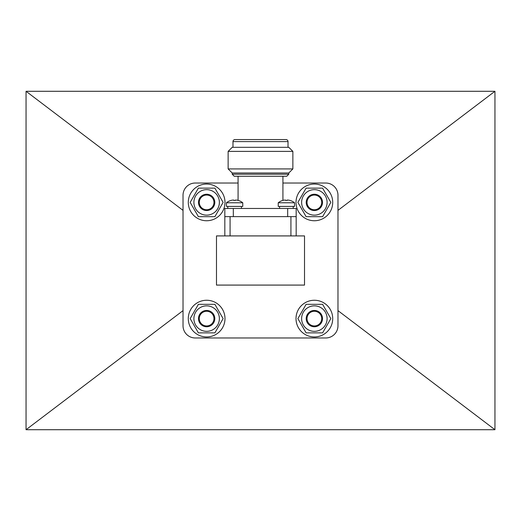 <?xml version="1.0" encoding="UTF-8"?>
<svg xmlns="http://www.w3.org/2000/svg" width="521" height="521" viewBox="0 0 521 521"><rect width="100%" height="100%" fill="white"/><g stroke="black" fill="none" stroke-linecap="round" stroke-linejoin="round"><path stroke-width="0.78" d="M195.264 183.027L238.077 183.027L195.264 183.027A12.23 12.23 0 0 0 183.027 195.264L183.027 325.736A12.23 12.23 0 0 0 195.264 337.973L325.736 337.973A12.23 12.23 0 0 0 337.973 325.736L337.973 195.264A12.23 12.23 0 0 0 325.736 183.027L282.923 183.027L325.736 183.027M183.027 210.373L26.05 91.286L26.05 429.714L494.95 429.714L494.95 91.286L26.05 91.286M183.027 310.627L26.05 429.714M337.973 310.627L494.95 429.714M337.973 210.373L494.95 91.286M288.784 172.998L232.216 172.998L232.216 174.222L234.255 176.261L286.745 176.261L288.784 174.222L288.784 172.998L292.867 168.921L228.133 168.921L228.133 151.39L232.216 147.313L288.784 147.313L292.867 151.39L292.867 168.921M238.077 176.261L238.077 200.403M282.923 176.261L282.923 200.403M233.317 208.472L224.825 208.472L224.825 216.625L296.175 216.625L296.175 208.472L233.317 208.472L233.317 216.625L287.683 216.625L287.683 208.472M288.022 147.313L288.022 141.601A2.038 2.038 0 0 0 285.983 139.563L279.979 139.563M288.022 141.601L232.978 141.601A2.038 2.038 0 0 1 235.017 139.563L285.983 139.563M241.021 139.563L235.017 139.563M232.978 141.601L232.978 147.313M232.216 172.998L228.133 168.921M292.867 151.39L228.133 151.39M232.216 174.222L288.784 174.222M293.219 208.472L293.219 206.433M279.562 208.472L279.562 206.433M241.438 208.472L241.438 206.433M227.781 208.472L227.781 206.433M288.387 200.09A13.025 13.025 0 0 1 289.963 200.435L289.963 200.435A13.025 13.025 0 0 0 288.387 200.09L287.169 200.09L287.169 200.435L287.455 200.012M285.619 200.09L285.619 200.435L285.619 200.09L285.619 200.435L285.619 200.09L284.394 200.09L285.619 200.09L285.619 200.435A12.654 10.961 180 0 1 287.169 200.435A12.654 10.961 180 0 0 285.619 200.435L285.619 200.09L285.619 200.435L285.619 200.09L284.394 200.09A13.025 13.025 0 0 0 282.818 200.435L282.805 200.409A13.045 13.045 0 0 0 278.234 202.773L278.234 206.433L294.547 206.433L294.547 202.773L278.234 202.773M287.169 200.09L287.169 200.435M289.976 200.409A13.045 13.045 0 0 1 294.547 202.773M235.381 200.09L236.606 200.09L235.381 200.09L235.381 200.435A12.654 10.961 180 0 0 233.831 200.435L233.831 200.09L233.831 200.435A12.654 10.961 180 0 1 235.381 200.435L235.381 200.09L235.381 200.435M233.831 200.435L233.831 200.09L233.831 200.435L233.831 200.09L233.831 200.435L233.831 200.09L232.613 200.09A13.025 13.025 0 0 0 231.037 200.435L231.024 200.409A13.045 13.045 0 0 0 226.453 202.773L226.453 206.433L242.766 206.433L242.766 202.773L226.453 202.773M238.182 200.435A13.025 13.025 0 0 0 236.606 200.09A13.025 13.025 0 0 1 238.182 200.435L238.195 200.409A13.045 13.045 0 0 1 242.766 202.773M219.38 202.395A12.745 12.745 0 0 1 206.635 215.14A12.745 12.745 0 0 1 193.897 202.395A12.745 12.745 0 0 1 206.635 189.657A12.745 12.745 0 0 1 219.38 202.395M190.158 202.395L198.397 216.671L214.88 216.671L223.118 202.395L214.88 188.127L198.397 188.127L190.158 202.395M224.987 202.395A18.346 18.346 0 0 0 206.635 184.05A18.346 18.346 0 0 0 188.289 202.395A18.346 18.346 0 0 0 206.635 220.748A18.346 18.346 0 0 0 224.987 202.395M327.103 202.395A12.745 12.745 0 0 1 314.365 215.14A12.745 12.745 0 0 1 301.62 202.395A12.745 12.745 0 0 1 314.365 189.657A12.745 12.745 0 0 1 327.103 202.395M297.882 202.395L306.12 216.671L322.603 216.671L330.842 202.395L322.603 188.127L306.12 188.127L297.882 202.395M307.025 202.395A7.34 7.34 0 0 0 314.365 209.735A7.34 7.34 0 0 0 321.704 202.395A7.34 7.34 0 0 0 314.365 195.056A7.34 7.34 0 0 0 307.025 202.395M306.205 202.395A8.154 8.154 0 0 1 314.365 194.242A8.154 8.154 0 0 1 322.519 202.395A8.154 8.154 0 0 1 314.365 210.549A8.154 8.154 0 0 1 306.205 202.395M332.711 202.395A18.346 18.346 0 0 0 314.365 184.05A18.346 18.346 0 0 0 296.013 202.395A18.346 18.346 0 0 0 314.365 220.748A18.346 18.346 0 0 0 332.711 202.395M327.103 318.605A12.745 12.745 0 0 1 314.365 331.343A12.745 12.745 0 0 1 301.62 318.605A12.745 12.745 0 0 1 314.365 305.86A12.745 12.745 0 0 1 327.103 318.605M297.882 318.605L306.12 332.873L322.603 332.873L330.842 318.605L322.603 304.329L306.12 304.329L297.882 318.605M307.025 318.605A7.34 7.34 0 0 0 314.365 325.944A7.34 7.34 0 0 0 321.704 318.605A7.34 7.34 0 0 0 314.365 311.265A7.34 7.34 0 0 0 307.025 318.605M306.205 318.605A8.154 8.154 0 0 1 314.365 310.451A8.154 8.154 0 0 1 322.519 318.605A8.154 8.154 0 0 1 314.365 326.758A8.154 8.154 0 0 1 306.205 318.605M332.711 318.605A18.346 18.346 0 0 0 314.365 300.252A18.346 18.346 0 0 0 296.013 318.605A18.346 18.346 0 0 0 314.365 336.95A18.346 18.346 0 0 0 332.711 318.605M219.38 318.605A12.745 12.745 0 0 1 206.635 331.343A12.745 12.745 0 0 1 193.897 318.605A12.745 12.745 0 0 1 206.635 305.86A12.745 12.745 0 0 1 219.38 318.605M190.158 318.605L198.397 332.873L214.88 332.873L223.118 318.605L214.88 304.329L198.397 304.329L190.158 318.605M199.296 318.605A7.34 7.34 0 0 0 206.635 325.944A7.34 7.34 0 0 0 213.975 318.605A7.34 7.34 0 0 0 206.635 311.265A7.34 7.34 0 0 0 199.296 318.605M198.481 318.605A8.154 8.154 0 0 1 206.635 310.451A8.154 8.154 0 0 1 214.795 318.605A8.154 8.154 0 0 1 206.635 326.758A8.154 8.154 0 0 1 198.481 318.605M224.987 318.605A18.346 18.346 0 0 0 206.635 300.252A18.346 18.346 0 0 0 188.289 318.605A18.346 18.346 0 0 0 206.635 336.95A18.346 18.346 0 0 0 224.987 318.605M230.074 216.625L230.074 235.915M224.825 216.625L224.825 235.915M296.175 216.625L296.175 235.915M290.926 216.625L290.926 235.915M304.518 285.085L304.518 235.915L216.482 235.915L216.482 285.085L304.518 285.085M195.264 337.973L325.736 337.973M183.027 195.264L183.027 325.736M337.973 325.736L337.973 195.264M199.296 202.395A7.34 7.34 0 0 0 206.635 209.735A7.34 7.34 0 0 0 213.975 202.395A7.34 7.34 0 0 0 206.635 195.056A7.34 7.34 0 0 0 199.296 202.395M214.795 202.395A8.154 8.154 0 0 1 206.635 210.549A8.154 8.154 0 0 1 198.481 202.395A8.154 8.154 0 0 1 206.635 194.242A8.154 8.154 0 0 1 214.795 202.395"/></g></svg>
